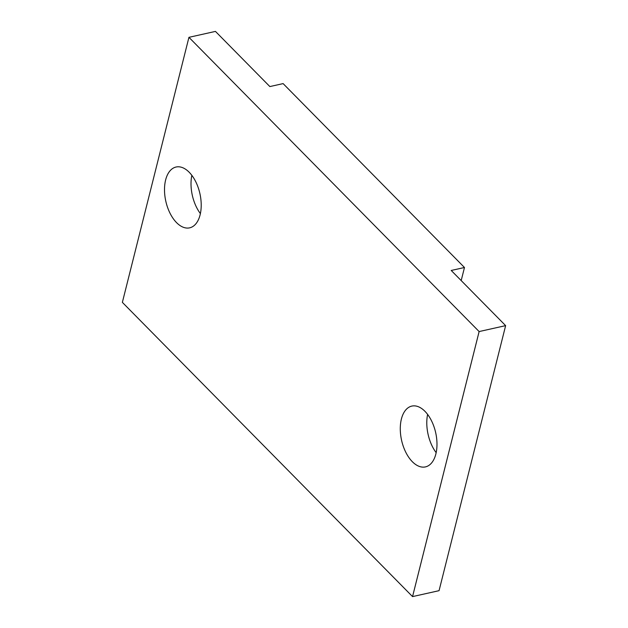 <?xml version="1.0" encoding="UTF-8"?>
<svg xmlns="http://www.w3.org/2000/svg" width="628" height="628" viewBox="0 0 628 628"><rect width="100%" height="100%" fill="white"/><g stroke="black" fill="none" stroke-linecap="round" stroke-linejoin="round"><path stroke-width="0.94" d="M200.089 214.902A31.157 17.466 -102.6 0 0 195.661 181.555A31.157 17.466 -102.6 0 0 176.06 167.024A31.157 17.466 -102.6 0 0 165.627 179.961A31.157 17.466 -102.6 0 0 170.062 213.3A31.157 17.466 -102.6 0 0 189.656 227.838A31.157 17.466 -102.6 0 0 200.089 214.902M435.863 453.965A31.157 17.466 -102.6 0 0 431.428 420.627A31.157 17.466 -102.6 0 0 411.835 406.088A31.157 17.466 -102.6 0 0 401.402 419.025A31.157 17.466 -102.6 0 0 405.837 452.372A31.157 17.466 -102.6 0 0 425.431 466.902A31.157 17.466 -102.6 0 0 435.863 453.965M412.549 596.6L122.366 302.366L188.942 37.327L479.125 331.56L412.549 596.6L439.058 590.673L505.634 325.634L479.125 331.56M191.838 175.338A31.157 17.466 -102.6 0 0 200.387 213.599M505.634 325.634L451.218 270.464L464.477 267.504L283.11 83.603L269.859 86.57L215.451 31.4L188.942 37.327M427.613 414.401A31.157 17.466 -102.6 0 0 436.162 452.662M464.477 267.504L461.188 280.575"/></g></svg>
